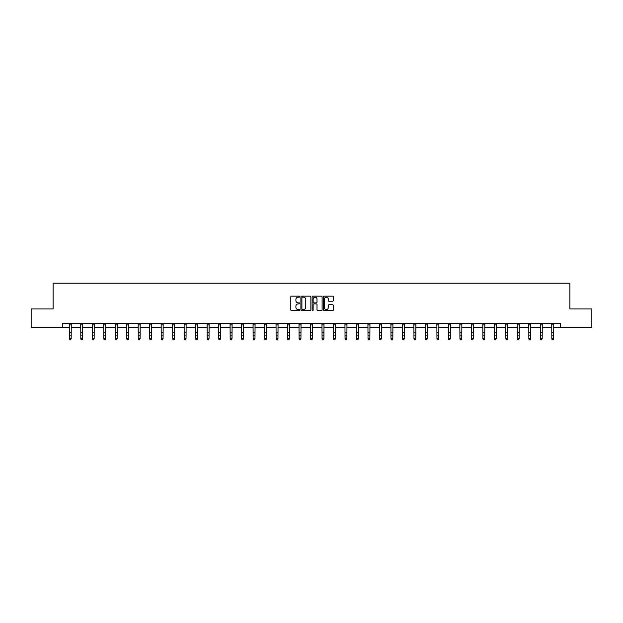 <?xml version="1.0" encoding="UTF-8"?>
<svg xmlns="http://www.w3.org/2000/svg" width="623" height="623" viewBox="0 0 623 623"><rect width="100%" height="100%" fill="white"/><g stroke="black" fill="none" stroke-linecap="round" stroke-linejoin="round"><path stroke-width="0.93" d="M299.718 296.657A0.506 0.506 0 0 0 299.211 296.151L291.533 296.151A0.724 0.724 0 0 0 290.809 296.875L290.809 309.888A0.724 0.724 0 0 0 291.533 310.604L299.211 310.604A0.506 0.506 0 0 0 299.718 310.106A0.506 0.506 0 0 0 299.211 309.6L298.215 309.6A2.313 2.313 0 0 1 295.902 307.287L295.902 306.197A2.313 2.313 0 0 1 298.215 303.884L299.211 303.884A0.506 0.506 0 0 0 299.718 303.378A0.506 0.506 0 0 0 299.211 302.871L298.215 302.871A2.313 2.313 0 0 1 295.902 300.559L295.902 299.476A2.313 2.313 0 0 1 298.215 297.163L299.211 297.163A0.506 0.506 0 0 0 299.718 296.657M332.627 301.244A0.724 0.724 0 0 0 333.344 300.527L333.344 296.875A0.724 0.724 0 0 0 332.627 296.151L324.092 296.151A0.724 0.724 0 0 0 323.376 296.875L323.376 309.888A0.724 0.724 0 0 0 324.092 310.604L332.627 310.604A0.724 0.724 0 0 0 333.344 309.888L333.344 305.472A0.724 0.724 0 0 0 332.627 304.756L328.975 304.756A0.724 0.724 0 0 0 328.251 305.472L328.251 307.661A1.931 1.931 0 0 1 326.32 309.6A1.931 1.931 0 0 1 324.388 307.661L324.388 299.095A1.931 1.931 0 0 1 326.32 297.163A1.931 1.931 0 0 1 328.251 299.095L328.251 300.527A0.724 0.724 0 0 0 328.975 301.244L332.627 301.244M62.448 327.316L31.15 327.316L31.15 308.907L53.095 308.907L53.095 283.13L569.905 283.13L569.905 308.907L591.85 308.907L591.85 327.316L560.552 327.316L560.552 323.633L62.448 323.633L62.448 327.316L69.332 327.316M310.869 296.875A0.724 0.724 0 0 0 310.145 296.151L301.618 296.151A0.724 0.724 0 0 0 300.893 296.875L300.893 309.888A0.724 0.724 0 0 0 301.618 310.604L310.145 310.604A0.724 0.724 0 0 0 310.869 309.888L310.869 296.875M312.855 296.151L321.382 296.151A0.724 0.724 0 0 1 322.107 296.875L322.107 309.888A0.724 0.724 0 0 1 321.382 310.604L317.738 310.604A0.724 0.724 0 0 1 317.014 309.888L317.014 304.608A0.724 0.724 0 0 0 316.289 303.884L313.867 303.884A0.724 0.724 0 0 0 313.143 304.608L313.143 310.106A0.506 0.506 0 0 1 312.637 310.604A0.506 0.506 0 0 1 312.131 310.106L312.131 296.875A0.724 0.724 0 0 1 312.855 296.151M71.17 327.316L80.819 327.316M82.664 327.316L92.305 327.316M94.151 327.316L103.8 327.316M105.637 327.316L115.286 327.316M117.124 327.316L126.773 327.316M128.611 327.316L138.259 327.316M140.105 327.316L149.746 327.316M151.591 327.316L161.232 327.316M163.078 327.316L172.727 327.316M174.565 327.316L184.213 327.316M186.051 327.316L195.7 327.316M197.538 327.316L207.186 327.316M209.032 327.316L218.673 327.316M220.519 327.316L230.167 327.316M232.005 327.316L241.654 327.316M243.492 327.316L253.14 327.316M254.978 327.316L264.627 327.316M266.465 327.316L276.114 327.316M277.959 327.316L287.6 327.316M289.446 327.316L299.095 327.316M300.932 327.316L310.581 327.316M312.419 327.316L322.068 327.316M323.905 327.316L333.554 327.316M335.4 327.316L345.041 327.316M346.886 327.316L356.535 327.316M358.373 327.316L368.022 327.316M369.86 327.316L379.508 327.316M381.346 327.316L390.995 327.316M392.833 327.316L402.481 327.316M404.327 327.316L413.968 327.316M415.814 327.316L425.462 327.316M427.3 327.316L436.949 327.316M438.787 327.316L448.435 327.316M450.273 327.316L459.922 327.316M461.768 327.316L471.409 327.316M473.254 327.316L482.895 327.316M484.741 327.316L494.389 327.316M496.227 327.316L505.876 327.316M507.714 327.316L517.363 327.316M519.2 327.316L528.849 327.316M530.695 327.316L540.336 327.316M542.181 327.316L551.83 327.316M553.668 327.316L560.552 327.316M302.412 297.163A0.506 0.506 0 0 0 301.906 297.669L301.906 309.094A0.506 0.506 0 0 0 302.412 309.6L303.456 309.6A2.313 2.313 0 0 0 305.768 307.287L305.768 299.476A2.313 2.313 0 0 0 303.456 297.163L302.412 297.163M317.014 299.133A1.931 1.931 0 0 0 315.074 297.202A1.931 1.931 0 0 0 313.143 299.133L313.143 302.147A0.724 0.724 0 0 0 313.867 302.871L316.289 302.871A0.724 0.724 0 0 0 317.014 302.147L317.014 299.133M70.625 339.706L71.17 338.655L71.263 323.633L69.246 323.649L69.332 338.655L71.17 338.655L70.625 339.87L69.885 339.706L70.625 339.87M69.885 339.87L69.332 339.06L69.885 339.706M82.111 339.706L82.664 338.655L82.758 323.633L80.733 323.649L80.819 338.655L82.664 338.655L82.111 339.87L81.372 339.706L82.111 339.87M81.372 339.87L80.819 339.06L81.372 339.706M93.598 339.706L94.151 338.655L94.244 323.633L92.22 323.649L92.305 338.655L94.151 338.655L93.598 339.87L92.858 339.706L93.598 339.87M92.858 339.87L92.305 339.06L92.858 339.706M105.085 339.706L105.637 338.655L105.731 323.633L103.706 323.649L103.8 338.655L105.637 338.655L105.085 339.87L104.353 339.706L105.085 339.87M104.353 339.87L103.8 339.06L104.353 339.706M115.193 323.633L115.286 338.655L117.124 338.655L116.571 339.87L115.839 339.706L116.571 339.87M116.571 339.706L117.124 338.655L117.217 323.633L115.2 323.649M115.839 339.87L115.286 339.06L115.839 339.706M126.679 323.633L126.773 338.655L128.611 338.655L128.058 339.87L127.326 339.706L128.058 339.87M128.058 339.706L128.611 338.655L128.704 323.633L126.687 323.649M127.326 339.87L126.773 339.06L127.326 339.706M138.166 323.633L138.259 338.655L140.105 338.655L139.552 339.87L138.812 339.706L139.552 339.87M139.552 339.706L140.105 338.655L140.198 323.633M138.812 339.87L138.259 339.06L138.812 339.706M149.652 323.633L149.746 338.655L151.591 338.655L151.039 339.87L150.299 339.706L151.039 339.87M151.039 339.706L151.591 338.655L151.685 323.633M150.299 339.87L149.746 339.06L150.299 339.706M162.525 339.706L163.078 338.655L163.164 323.649L161.147 323.649L161.232 338.655L163.078 338.655L162.525 339.87L161.785 339.706L162.525 339.87M161.785 339.87L161.232 339.06L161.785 339.706M174.012 339.706L174.565 338.655L174.65 323.649L172.633 323.649L172.727 338.655L174.565 338.655L174.012 339.87L173.28 339.706L174.012 339.87M173.28 339.87L172.727 339.06L173.28 339.706M185.498 339.706L186.051 338.655L186.137 323.649L184.128 323.649L184.213 338.655L186.051 338.655L185.498 339.87L184.766 339.706L185.498 339.87M184.766 339.87L184.213 339.06L184.766 339.706M196.993 339.706L197.538 338.655L197.631 323.633L195.614 323.649L195.7 338.655L197.538 338.655L196.993 339.87L196.253 339.706L196.993 339.87M196.253 339.87L195.7 339.06L196.253 339.706M208.479 339.706L209.032 338.655L209.126 323.633L207.101 323.649L207.186 338.655L209.032 338.655L208.479 339.87L207.739 339.706L208.479 339.87M207.739 339.87L207.186 339.06L207.739 339.706M219.966 339.706L220.519 338.655L220.612 323.633L218.587 323.649L218.673 338.655L220.519 338.655L219.966 339.87L219.226 339.706L219.966 339.87M219.226 339.87L218.673 339.06L219.226 339.706M231.452 339.706L232.005 338.655L232.099 323.633L230.074 323.649L230.167 338.655L232.005 338.655L231.452 339.87L230.712 339.706L231.452 339.87M230.712 339.87L230.167 339.06L230.712 339.706M242.939 339.706L243.492 338.655L243.585 323.633L241.568 323.649L241.654 338.655L243.492 338.655L242.939 339.87L242.207 339.706L242.939 339.87M242.207 339.87L241.654 339.06L242.207 339.706M254.425 339.706L254.978 338.655L255.072 323.633L253.055 323.649L253.14 338.655L254.978 338.655L254.425 339.87L253.693 339.706L254.425 339.87M253.693 339.87L253.14 339.06L253.693 339.706M265.92 339.706L266.465 338.655L266.558 323.633L264.541 323.649L264.627 338.655L266.465 338.655L265.92 339.87L265.18 339.706L265.92 339.87M265.18 339.87L264.627 339.06L265.18 339.706M277.406 339.706L277.959 338.655L278.053 323.633L276.028 323.649L276.114 338.655L277.959 338.655L277.406 339.87L276.667 339.706L277.406 339.87M276.667 339.87L276.114 339.06L276.667 339.706M288.893 339.706L289.446 338.655L289.539 323.633L287.514 323.649L287.6 338.655L289.446 338.655L288.893 339.87L288.153 339.706L288.893 339.87M288.153 339.87L287.6 339.06L288.153 339.706M300.379 339.706L300.932 338.655L301.026 323.633L299.001 323.649L299.095 338.655L300.932 338.655L300.379 339.87L299.647 339.706L300.379 339.87M299.647 339.87L299.095 339.06L299.647 339.706M311.866 339.706L312.419 338.655L312.512 323.633L310.495 323.649L310.581 338.655L312.419 338.655L311.866 339.87L311.134 339.706L311.866 339.87M311.134 339.87L310.581 339.06L311.134 339.706M323.353 339.706L323.905 338.655L323.999 323.633L321.982 323.649L322.068 338.655L323.905 338.655L323.353 339.87L322.621 339.706L323.353 339.87M322.621 339.87L322.068 339.06L322.621 339.706M334.847 339.706L335.4 338.655L335.493 323.633L333.469 323.649L333.554 338.655L335.4 338.655L334.847 339.87L334.107 339.706L334.847 339.87M334.107 339.87L333.554 339.06L334.107 339.706M346.333 339.706L346.886 338.655L346.98 323.633L344.955 323.649L345.041 338.655L346.886 338.655L346.333 339.87L345.594 339.706L346.333 339.87M345.594 339.87L345.041 339.06L345.594 339.706M357.82 339.706L358.373 338.655L358.466 323.633L356.442 323.649L356.535 338.655L358.373 338.655L357.82 339.87L357.08 339.706L357.82 339.87M357.08 339.87L356.535 339.06L357.08 339.706M369.307 339.706L369.86 338.655L369.953 323.633L367.928 323.649L368.022 338.655L369.86 338.655L369.307 339.87L368.575 339.706L369.307 339.87M368.575 339.87L368.022 339.06L368.575 339.706M380.793 339.706L381.346 338.655L381.44 323.633L379.423 323.649L379.508 338.655L381.346 338.655L380.793 339.87L380.061 339.706L380.793 339.87M380.061 339.87L379.508 339.06L380.061 339.706M392.288 339.706L392.833 338.655L392.926 323.633L390.909 323.649L390.995 338.655L392.833 338.655L392.288 339.87L391.548 339.706L392.288 339.87M391.548 339.87L390.995 339.06L391.548 339.706M403.774 339.706L404.327 338.655L404.42 323.633L402.396 323.649L402.481 338.655L404.327 338.655L403.774 339.87L403.034 339.706L403.774 339.87M403.034 339.87L402.481 339.06L403.034 339.706M415.261 339.706L415.814 338.655L415.907 323.633L413.882 323.649L413.968 338.655L415.814 338.655L415.261 339.87L414.521 339.706L415.261 339.87M414.521 339.87L413.968 339.06L414.521 339.706M426.747 339.706L427.3 338.655L427.394 323.633L425.369 323.649L425.462 338.655L427.3 338.655L426.747 339.87L426.007 339.706L426.747 339.87M426.007 339.87L425.462 339.06L426.007 339.706M436.855 323.633L436.949 338.655L438.787 338.655L438.234 339.87L437.502 339.706L438.234 339.87M438.234 339.706L438.787 338.655L438.88 323.633L436.863 323.649M437.502 339.87L436.949 339.06L437.502 339.706M448.342 323.633L448.435 338.655L450.273 338.655L449.72 339.87L448.988 339.706L449.72 339.87M449.72 339.706L450.273 338.655L450.367 323.633L448.35 323.649M448.988 339.87L448.435 339.06L448.988 339.706M459.829 323.633L459.922 338.655L461.768 338.655L461.215 339.87L460.475 339.706L461.215 339.87M461.215 339.706L461.768 338.655L461.853 323.633L459.836 323.649M460.475 339.87L459.922 339.06L460.475 339.706M471.315 323.633L471.409 338.655L473.254 338.655L472.701 339.87L471.961 339.706L472.701 339.87M472.701 339.706L473.254 338.655L473.348 323.633M471.961 339.87L471.409 339.06L471.961 339.706M482.802 323.633L482.895 338.655L484.741 338.655L484.188 339.87L483.448 339.706L484.188 339.87M484.188 339.706L484.741 338.655L484.834 323.633M483.448 339.87L482.895 339.06L483.448 339.706M495.674 339.706L496.227 338.655L496.313 323.649L494.296 323.649L494.389 338.655L496.227 338.655L495.674 339.87L494.942 339.706L495.674 339.87M494.942 339.87L494.389 339.06L494.942 339.706M507.161 339.706L507.714 338.655L507.8 323.649L505.79 323.649L505.876 338.655L507.714 338.655L507.161 339.87L506.429 339.706L507.161 339.87M506.429 339.87L505.876 339.06L506.429 339.706M518.648 339.706L519.2 338.655L519.294 323.633L517.277 323.649L517.363 338.655L519.2 338.655L518.648 339.87L517.915 339.706L518.648 339.87M517.915 339.87L517.363 339.06L517.915 339.706M530.142 339.706L530.695 338.655L530.788 323.633L528.763 323.649L528.849 338.655L530.695 338.655L530.142 339.87L529.402 339.706L530.142 339.87M529.402 339.87L528.849 339.06L529.402 339.706M541.628 339.706L542.181 338.655L542.275 323.633L540.25 323.649L540.336 338.655L542.181 338.655L541.628 339.87L540.889 339.706L541.628 339.87M540.889 339.87L540.336 339.06L540.889 339.706M553.115 339.706L553.668 338.655L553.761 323.633L551.737 323.649L551.83 338.655L553.668 338.655L553.115 339.87L552.375 339.706L553.115 339.87M552.375 339.87L551.83 339.06L552.375 339.706M71.17 332.612L69.332 332.612M71.17 335.143L69.332 335.143M71.17 324.84L69.332 324.84M82.664 332.612L80.819 332.612M82.664 335.143L80.819 335.143M82.664 324.84L80.819 324.84M94.151 332.612L92.305 332.612M94.151 335.143L92.305 335.143M94.151 324.84L92.305 324.84M105.637 332.612L103.8 332.612M105.637 335.143L103.8 335.143M105.637 324.84L103.8 324.84M117.124 332.612L115.286 332.612M117.124 335.143L115.286 335.143M117.124 324.84L115.286 324.84M128.611 332.612L126.773 332.612M128.611 335.143L126.773 335.143M128.611 324.84L126.773 324.84M140.191 323.649L138.174 323.649M140.105 332.612L138.259 332.612M140.105 335.143L138.259 335.143M140.105 324.84L138.259 324.84M151.677 323.649L149.66 323.649M151.591 332.612L149.746 332.612M151.591 335.143L149.746 335.143M151.591 324.84L149.746 324.84M163.078 332.612L161.232 332.612M163.078 335.143L161.232 335.143M163.078 324.84L161.232 324.84M174.565 332.612L172.727 332.612M174.565 335.143L172.727 335.143M174.565 324.84L172.727 324.84M186.051 332.612L184.213 332.612M186.051 335.143L184.213 335.143M186.051 324.84L184.213 324.84M197.538 332.612L195.7 332.612M197.538 335.143L195.7 335.143M197.538 324.84L195.7 324.84M209.032 332.612L207.186 332.612M209.032 335.143L207.186 335.143M209.032 324.84L207.186 324.84M220.519 332.612L218.673 332.612M220.519 335.143L218.673 335.143M220.519 324.84L218.673 324.84M232.005 332.612L230.167 332.612M232.005 335.143L230.167 335.143M232.005 324.84L230.167 324.84M243.492 332.612L241.654 332.612M243.492 335.143L241.654 335.143M243.492 324.84L241.654 324.84M254.978 332.612L253.14 332.612M254.978 335.143L253.14 335.143M254.978 324.84L253.14 324.84M266.465 332.612L264.627 332.612M266.465 335.143L264.627 335.143M266.465 324.84L264.627 324.84M277.959 332.612L276.114 332.612M277.959 335.143L276.114 335.143M277.959 324.84L276.114 324.84M289.446 332.612L287.6 332.612M289.446 335.143L287.6 335.143M289.446 324.84L287.6 324.84M300.932 332.612L299.095 332.612M300.932 335.143L299.095 335.143M300.932 324.84L299.095 324.84M312.419 332.612L310.581 332.612M312.419 335.143L310.581 335.143M312.419 324.84L310.581 324.84M323.905 332.612L322.068 332.612M323.905 335.143L322.068 335.143M323.905 324.84L322.068 324.84M335.4 332.612L333.554 332.612M335.4 335.143L333.554 335.143M335.4 324.84L333.554 324.84M346.886 332.612L345.041 332.612M346.886 335.143L345.041 335.143M346.886 324.84L345.041 324.84M358.373 332.612L356.535 332.612M358.373 335.143L356.535 335.143M358.373 324.84L356.535 324.84M369.86 332.612L368.022 332.612M369.86 335.143L368.022 335.143M369.86 324.84L368.022 324.84M381.346 332.612L379.508 332.612M381.346 335.143L379.508 335.143M381.346 324.84L379.508 324.84M392.833 332.612L390.995 332.612M392.833 335.143L390.995 335.143M392.833 324.84L390.995 324.84M404.327 332.612L402.481 332.612M404.327 335.143L402.481 335.143M404.327 324.84L402.481 324.84M415.814 332.612L413.968 332.612M415.814 335.143L413.968 335.143M415.814 324.84L413.968 324.84M427.3 332.612L425.462 332.612M427.3 335.143L425.462 335.143M427.3 324.84L425.462 324.84M438.787 332.612L436.949 332.612M438.787 335.143L436.949 335.143M438.787 324.84L436.949 324.84M450.273 332.612L448.435 332.612M450.273 335.143L448.435 335.143M450.273 324.84L448.435 324.84M461.768 332.612L459.922 332.612M461.768 335.143L459.922 335.143M461.768 324.84L459.922 324.84M473.34 323.649L471.323 323.649M473.254 332.612L471.409 332.612M473.254 335.143L471.409 335.143M473.254 324.84L471.409 324.84M484.826 323.649L482.809 323.649M484.741 332.612L482.895 332.612M484.741 335.143L482.895 335.143M484.741 324.84L482.895 324.84M496.227 332.612L494.389 332.612M496.227 335.143L494.389 335.143M496.227 324.84L494.389 324.84M507.714 332.612L505.876 332.612M507.714 335.143L505.876 335.143M507.714 324.84L505.876 324.84M519.2 332.612L517.363 332.612M519.2 335.143L517.363 335.143M519.2 324.84L517.363 324.84M530.695 332.612L528.849 332.612M530.695 335.143L528.849 335.143M530.695 324.84L528.849 324.84M542.181 332.612L540.336 332.612M542.181 335.143L540.336 335.143M542.181 324.84L540.336 324.84M553.668 332.612L551.83 332.612M553.668 335.143L551.83 335.143M553.668 324.84L551.83 324.84"/></g></svg>
